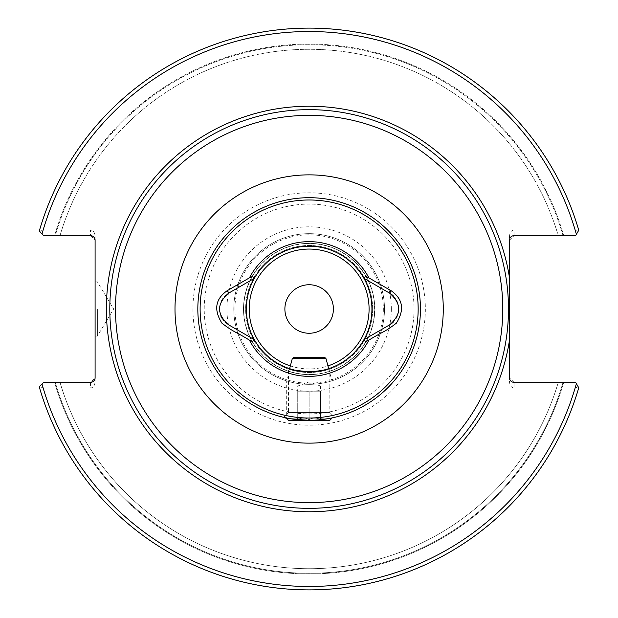<?xml version="1.0" encoding="UTF-8"?>
<svg xmlns="http://www.w3.org/2000/svg" width="618" height="618" viewBox="0 0 618 618"><rect width="100%" height="100%" fill="white"/><g stroke="black" fill="none" stroke-linecap="round" stroke-linejoin="round"><path stroke-width="0.46" stroke-dasharray="3.09 2.32" d="M328.683 368.668L331.974 380.951L286.312 380.951L289.603 368.668C293.133 370.228 299.645 371.271 309.139 371.789A62.789 62.789 0 0 0 363.515 277.606A62.789 62.789 0 0 0 254.77 277.606A62.789 62.789 0 0 0 309.139 371.789C321.731 370.645 328.621 369.471 329.834 368.282L329.433 368.421M329.834 368.282L329.834 412.453L288.451 412.453L288.451 368.282L288.853 368.421M331.974 417.938C327.416 419.166 319.807 419.954 309.139 420.302L290.197 418.68L283.693 417.359M312.306 420.255C324.751 419.313 332.098 418.363 334.346 417.413M39.235 231.194A280.904 280.904 0 0 1 578.765 230.213L575.644 235.651L563.037 235.651L575.644 235.651L578.765 230.213L575.644 235.651L514.052 235.651L509.487 240.217L509.487 236.4L509.487 381.6C509.78 385.493 511.302 387.64 514.052 388.058L514.052 382.349L575.644 382.349L563.709 382.349L575.644 382.349L578.765 387.787A280.904 280.904 0 0 1 39.235 386.806L39.637 386.404L43.167 388.058L90.529 388.058C93.279 387.64 94.801 385.493 95.095 381.6L95.095 236.4C94.801 232.507 93.279 230.359 90.529 229.942L90.529 235.651L54.577 235.651A264.921 264.921 0 0 1 563.709 235.651A264.921 264.921 0 0 0 54.577 235.651L60.008 235.651A259.707 259.707 0 0 1 558.278 235.651L563.037 235.651A264.28 264.28 0 0 0 55.249 235.651L43.693 235.651L39.235 231.194A280.904 280.904 0 0 1 578.765 230.213A280.904 280.904 0 0 0 39.235 231.194L39.637 231.595L43.167 229.942L90.529 229.942M514.052 235.651L514.052 229.942L575.119 229.942L578.216 231.171M42.001 233.967L39.637 231.595M60.008 235.651A259.707 259.707 0 0 1 558.278 235.651A259.707 259.707 0 0 0 60.008 235.651L55.249 235.651A264.28 264.28 0 0 1 563.037 235.651M514.052 229.942C511.302 230.359 509.78 232.507 509.487 236.4M576.385 383.647L578.216 386.829L575.119 388.058L514.052 388.058M578.216 386.829L578.765 387.787A280.904 280.904 0 0 1 39.235 386.806L42.001 384.033M563.709 382.349A264.921 264.921 0 0 1 54.577 382.349L43.693 382.349L54.577 382.349A264.921 264.921 0 0 0 563.709 382.349L563.037 382.349L563.709 382.349M558.278 382.349L563.037 382.349L558.278 382.349A259.707 259.707 0 0 1 60.008 382.349L55.249 382.349L60.008 382.349A259.707 259.707 0 0 0 558.278 382.349A259.707 259.707 0 0 1 60.008 382.349M578.765 387.787A280.904 280.904 0 0 1 39.235 386.806M384.489 309A75.342 75.342 0 0 1 271.472 374.253A75.342 75.342 0 0 1 271.472 243.747A75.342 75.342 0 0 1 384.489 309A75.342 75.342 0 0 1 271.472 374.253A75.342 75.342 0 0 1 271.472 243.747A75.342 75.342 0 0 1 384.489 309M508.49 309A199.351 199.351 0 0 1 209.471 481.638A199.351 199.351 0 0 1 209.471 136.362A199.351 199.351 0 0 1 508.49 309A199.351 199.351 0 0 1 209.471 481.638A199.351 199.351 0 0 1 209.471 136.362A199.351 199.351 0 0 1 508.49 309A199.351 199.351 0 0 1 209.471 481.638A199.351 199.351 0 0 1 209.471 136.362A199.351 199.351 0 0 1 508.49 309A199.351 199.351 0 0 1 209.471 481.638A199.351 199.351 0 0 1 209.471 136.362A199.351 199.351 0 0 1 508.49 309M333.403 309A24.256 24.256 0 0 1 297.011 330.012A24.256 24.256 0 0 1 297.011 287.988A24.256 24.256 0 0 1 333.403 309M372.646 309A63.499 63.499 0 0 1 277.389 363.994A63.499 63.499 0 0 1 277.389 254.006A63.499 63.499 0 0 1 372.646 309A63.499 63.499 0 0 1 277.389 363.994A63.499 63.499 0 0 1 277.389 254.006A63.499 63.499 0 0 1 372.646 309M514.052 382.349L509.487 377.783L509.487 381.6M39.637 386.404L43.693 382.349L90.529 382.349L95.095 377.783L95.095 381.6M95.095 309L95.095 336.115L95.095 309M90.529 235.651L95.095 240.217L95.095 236.4M97.381 309L97.381 336.115L97.381 309M309.139 374.639A65.639 65.639 0 0 0 365.987 276.176A65.639 65.639 0 0 0 252.299 276.176A65.639 65.639 0 0 0 309.139 374.639A65.639 65.639 0 0 0 365.987 276.176A65.639 65.639 0 0 0 252.299 276.176A65.639 65.639 0 0 0 309.139 374.639A65.639 65.639 0 0 0 365.987 276.176A65.639 65.639 0 0 0 252.299 276.176A65.639 65.639 0 0 0 309.139 374.639M283.577 417.328L288.451 412.453L329.834 412.453L334.709 417.328M254.369 278.309L228.606 293.179A18.262 18.262 0 0 0 220.858 315.991M221.908 318.123A18.262 18.262 0 0 0 228.606 324.821L254.369 339.691M393.45 296.068A18.262 18.262 0 0 1 393.457 321.916M389.68 324.821L363.917 339.691M363.917 278.309L389.68 293.179M420.449 309A111.302 111.302 0 0 0 309.139 197.698A111.302 111.302 0 0 0 197.837 309A111.302 111.302 0 0 0 309.139 420.302A111.302 111.302 0 0 0 420.449 309A111.302 111.302 0 0 0 309.139 197.698A111.302 111.302 0 0 0 197.837 309A111.302 111.302 0 0 0 309.139 420.302A111.302 111.302 0 0 0 420.449 309M331.974 418.139L286.312 418.139L286.312 380.951L331.974 380.951L331.974 418.139M287.277 418.139L331.009 418.139M329.803 420.302L288.482 420.302M322.843 420.302L295.443 420.302L322.843 420.302L320.557 418.023M297.729 419.784C297.729 417.482 297.729 417.482 297.729 419.784C297.729 417.482 297.729 417.482 297.729 419.784C301.499 417.482 305.3 417.482 309.139 419.784C305.369 417.482 301.561 417.482 297.729 419.784L297.729 391.766L309.139 391.766L309.139 419.784C312.917 417.482 316.717 417.482 320.557 419.784C316.787 417.482 312.978 417.482 309.139 419.784L309.139 391.766L297.729 391.766L297.729 419.784M320.557 419.784C320.557 417.482 320.557 417.482 320.557 419.784C320.557 417.482 320.557 417.482 320.557 419.784L320.557 391.766L309.139 391.766L320.557 391.766L320.557 419.784M324.859 357.521L293.426 357.521M326.003 358.656L292.283 358.656M320.557 391.766L297.729 391.766L320.557 391.766L320.557 386.057L297.729 386.057L320.557 386.057L309.139 381.901L297.729 386.057L297.729 391.766M43.167 229.942A277.474 277.474 0 0 1 575.119 229.942M509.487 340.271A202.774 202.774 0 0 1 198.834 479.143A202.774 202.774 0 0 1 198.834 138.857A202.774 202.774 0 0 1 509.487 277.729M575.119 388.058A277.474 277.474 0 0 1 43.167 388.058M563.037 382.349A264.28 264.28 0 0 1 55.249 382.349A264.28 264.28 0 0 0 563.037 382.349M391.333 309A82.194 82.194 0 0 1 268.042 380.186A82.194 82.194 0 0 1 268.042 237.814A82.194 82.194 0 0 1 391.333 309M414.045 309A104.906 104.906 0 0 1 256.686 399.854A104.906 104.906 0 0 1 256.686 218.146A104.906 104.906 0 0 1 414.045 309M425.346 309A116.199 116.199 0 0 1 251.039 409.634A116.199 116.199 0 0 1 251.039 208.366A116.199 116.199 0 0 1 425.346 309M383.345 309A74.206 74.206 0 0 1 272.044 373.264A74.206 74.206 0 0 1 272.044 244.736A74.206 74.206 0 0 1 383.345 309M90.529 382.349L90.529 388.058M290.344 365.91A59.931 59.931 0 0 0 327.942 365.91M309.139 374.446A65.446 65.446 0 0 0 365.817 276.277A65.446 65.446 0 0 0 252.461 276.277A65.446 65.446 0 0 0 309.139 374.446M95.095 336.115L97.381 336.115L113.666 309L97.381 281.885L95.095 281.885M297.729 418.023L295.443 420.302"/><path stroke-width="0.93" d="M329.433 368.421C326.636 369.919 319.877 371.047 309.139 371.789C296.563 370.645 289.664 369.479 288.451 368.282M288.853 368.421L289.603 368.668L292.283 358.656L326.003 358.656L328.683 368.668M393.457 321.916A18.262 18.262 0 0 1 389.68 324.821L363.917 339.691A62.789 62.789 0 0 1 254.369 339.691A62.789 62.789 0 0 1 254.369 278.309L253.805 278.633C253.697 276.431 252.229 276.176 249.417 277.868L227.177 290.707C215.303 299.019 213.565 309.842 221.939 323.175C234.284 332.669 234.253 330.777 249.417 340.132C252.214 341.824 253.681 341.569 253.805 339.367L254.369 339.691A62.789 62.789 0 0 0 363.917 339.691A62.789 62.789 0 0 0 309.139 246.211A62.789 62.789 0 0 0 254.369 278.309A62.789 62.789 0 0 1 363.917 278.309L389.68 293.179A18.262 18.262 0 0 1 393.45 296.068M364.473 339.367C364.589 341.569 366.057 341.824 368.869 340.132C384.234 330.653 383.948 332.7 396.347 323.175C404.72 309.842 402.975 299.019 391.109 290.707L368.869 277.868C366.057 276.176 364.589 276.431 364.473 278.633M309.139 418.023A109.023 109.023 0 0 0 403.554 254.492A109.023 109.023 0 0 0 214.724 254.492A109.023 109.023 0 0 0 309.139 418.023M283.693 417.359L283.577 417.328C284.489 418.247 293.009 419.236 309.139 420.302A111.302 111.302 0 0 0 405.532 253.349A111.302 111.302 0 0 0 212.746 253.349A111.302 111.302 0 0 0 309.139 420.302L312.306 420.255M334.346 417.413L331.009 418.139M578.765 230.213A280.904 280.904 0 0 0 39.235 231.194L43.693 235.651L90.529 235.651A4.565 4.565 0 0 1 95.095 240.217L95.095 377.783A4.565 4.565 0 0 1 90.529 382.349L43.693 382.349L39.235 386.806A280.904 280.904 0 0 0 578.765 387.787L575.644 382.349L514.052 382.349A4.565 4.565 0 0 1 509.487 377.783L509.487 240.217A4.565 4.565 0 0 1 514.052 235.651L575.644 235.651L578.765 230.213A280.904 280.904 0 0 0 39.235 231.194L42.001 233.967A277.474 277.474 0 0 1 576.385 234.353M563.037 235.651L558.278 235.651M578.765 387.787L576.385 383.647A277.474 277.474 0 0 1 42.001 384.033L39.235 386.806A280.904 280.904 0 0 0 578.765 387.787M309.139 333.256A24.256 24.256 0 0 0 333.403 309A24.256 24.256 0 0 0 309.139 284.743A24.256 24.256 0 0 0 284.883 309A24.256 24.256 0 0 0 309.139 333.256M220.858 315.991A18.262 18.262 0 0 0 221.908 318.123M253.805 278.633L228.606 293.179C216.594 303.724 216.594 314.268 228.606 324.821L253.805 339.367M391.109 290.707L389.68 293.179C401.685 303.708 401.685 314.261 389.68 324.821M508.49 309A199.351 199.351 0 0 1 209.471 481.638A199.351 199.351 0 0 1 209.471 136.362A199.351 199.351 0 0 1 508.49 309A199.351 199.351 0 0 1 209.471 481.638A199.351 199.351 0 0 1 209.471 136.362A199.351 199.351 0 0 1 508.49 309M331.974 418.139L329.803 420.302L288.482 420.302L286.312 418.139L287.277 418.139M292.283 358.656L293.426 357.521L324.859 357.521L326.003 358.656M249.417 340.132A67.354 67.354 0 0 0 368.869 340.132M368.869 277.868A67.354 67.354 0 0 0 249.417 277.868M509.487 340.271A202.774 202.774 0 0 1 198.834 479.143A202.774 202.774 0 0 1 198.834 138.857A202.774 202.774 0 0 1 509.487 277.729M502.782 309A193.643 193.643 0 0 0 212.322 141.306A193.643 193.643 0 0 0 212.322 476.694A193.643 193.643 0 0 0 502.782 309M443.276 309A134.137 134.137 0 0 1 242.071 425.169A134.137 134.137 0 0 1 242.071 192.831A134.137 134.137 0 0 1 443.276 309M327.942 365.91A59.931 59.931 0 0 0 357.575 273.689A59.931 59.931 0 0 0 260.711 273.689A59.931 59.931 0 0 0 290.344 365.91M227.177 290.707L228.606 293.179"/></g></svg>
